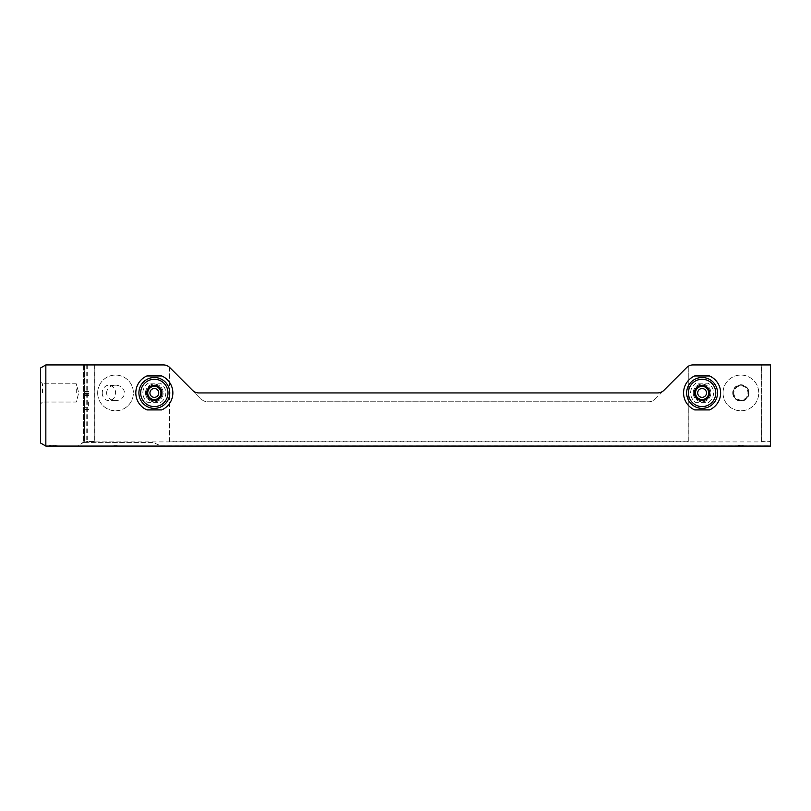 <?xml version="1.0" encoding="UTF-8"?>
<svg xmlns="http://www.w3.org/2000/svg" width="811" height="811" viewBox="0 0 811 811"><rect width="100%" height="100%" fill="white"/><g stroke="black" fill="none" stroke-linecap="round" stroke-linejoin="round"><path stroke-width="0.61" stroke-dasharray="4.05 3.04" d="M45.842 364.93L40.55 367.981L40.55 443.019L45.842 446.07L45.842 364.93L84.648 364.93L84.648 441.194L84.648 364.93L83.614 364.93L83.614 442.36L84.263 441.924A0.882 0.882 0 0 0 84.648 441.194L78.261 445.928A0.882 0.882 0 0 1 77.775 446.07L770.45 446.07L770.45 364.93L761.722 364.93L761.722 441.235L770.45 441.235M169.327 441.6L169.327 367.15A8.82 8.82 0 0 0 163.467 364.93L94.796 364.93L94.796 441.924L169.327 441.924L169.418 441.235L688.772 441.235L688.863 441.924L761.63 441.924L761.722 441.235M83.614 364.93L94.796 364.93L94.796 441.924M742.085 446.07L738.588 446.07L742.085 446.07L742.085 445.188L738.588 445.188L743.221 445.188L743.221 446.07L738.588 446.07L743.221 446.07L739.662 446.07L743.221 446.07L743.221 445.188L742.136 445.188L742.136 446.07M116.064 445.188L113.986 445.188L114.98 445.188L114.98 446.07L117.068 446.07L113.986 446.07L114.98 446.07L114.98 445.188L117.068 446.07L116.064 446.07L116.064 445.188L117.068 445.188L117.068 446.07L117.068 445.188L116.064 445.188L116.064 446.07M54.002 445.188L49.37 445.188L50.454 445.188L50.454 446.07L57.084 446.07L49.37 446.07L57.084 446.07L50.454 446.07L50.454 445.188L50.454 446.07L50.454 445.188L57.084 445.188L57.084 446.07L57.084 445.188L55.543 445.188L55.543 446.07L54.002 446.07L55.543 446.07L55.543 445.188L54.002 445.188L54.002 446.07M45.842 446.07L77.775 446.07L83.614 442.36M40.55 392.93L40.55 403.959L40.55 392.93M169.327 441.924L169.418 367.231A8.82 8.82 0 0 1 169.712 367.505L201.371 399.164A8.82 8.82 0 0 0 207.606 401.749L648.82 401.749A8.82 8.82 0 0 0 655.055 399.164L686.714 367.505A8.82 8.82 0 0 1 688.772 365.984L688.863 441.924M97.665 392.93A17.862 17.862 0 0 0 124.458 408.399A17.862 17.862 0 0 0 124.458 377.46A17.862 17.862 0 0 0 97.665 392.93A17.862 17.862 0 0 0 124.458 408.399A17.862 17.862 0 0 0 124.458 377.46A17.862 17.862 0 0 0 97.665 392.93M148.22 383.228A11.466 11.466 0 0 0 148.22 402.631L160.446 402.631A11.466 11.466 0 0 0 160.446 383.228L148.22 383.228A11.466 11.466 0 0 0 148.22 402.631L160.446 402.631A11.466 11.466 0 0 0 160.446 383.228L148.22 383.228M723.037 392.93A17.862 17.862 0 0 0 749.83 408.399A17.862 17.862 0 0 0 749.83 377.46A17.862 17.862 0 0 0 723.037 392.93A17.862 17.862 0 0 0 749.83 408.399A17.862 17.862 0 0 0 749.83 377.46A17.862 17.862 0 0 0 723.037 392.93M695.98 383.228A11.466 11.466 0 0 0 695.98 402.631L708.206 402.631A11.466 11.466 0 0 0 708.206 383.228L695.98 383.228A11.466 11.466 0 0 0 695.98 402.631L708.206 402.631A11.466 11.466 0 0 0 708.206 383.228L695.98 383.228M761.63 441.924L761.63 364.93L692.959 364.93A8.82 8.82 0 0 0 688.863 365.933L688.863 441.6M761.63 441.6L761.722 364.93M87.7 364.93L87.7 441.235L94.796 441.6M83.553 364.93L83.553 442.4L152.955 442.411L161.267 446.07M152.955 442.411L83.675 442.309M84.648 442.309L87.7 441.235M84.648 407.71L84.648 391.551L84.648 409.748L84.648 407.71L88.622 407.71L88.622 401.942L84.648 401.942M42.456 392.93L42.456 383.816L42.456 392.93M76.275 392.93L76.275 383.816L76.275 392.93M655.055 399.164L663.874 390.344A8.82 8.82 0 0 1 657.64 392.93L198.786 392.93A8.82 8.82 0 0 1 192.542 390.344L201.371 399.164A8.82 8.82 0 0 0 207.606 401.749L648.82 401.749A8.82 8.82 0 0 0 655.055 399.164M146.933 409.91L161.734 409.91A18.521 18.521 0 0 0 161.734 375.949L146.933 375.949A18.521 18.521 0 0 0 146.933 409.91M694.692 409.91L709.493 409.91A18.521 18.521 0 0 0 709.493 375.949L694.692 375.949A18.521 18.521 0 0 0 694.692 409.91M733.185 392.93A7.715 7.715 0 0 0 744.762 399.61A7.715 7.715 0 0 0 744.762 386.249A7.715 7.715 0 0 0 733.185 392.93A7.715 7.715 0 0 0 744.762 399.61A7.715 7.715 0 0 0 744.762 386.249A7.715 7.715 0 0 0 733.185 392.93A7.715 7.715 0 0 0 744.762 399.61A7.715 7.715 0 0 0 744.762 386.249A7.715 7.715 0 0 0 733.185 392.93M106.616 392.93A8.911 7.715 180 0 1 115.527 385.215A8.911 7.715 180 0 1 124.438 392.93A8.911 7.715 180 0 1 115.527 400.644A8.911 7.715 180 0 1 106.616 392.93M102.227 392.93A7.715 6.681 -90 0 0 108.907 400.644A7.715 6.681 -90 0 0 115.598 392.93A7.715 6.681 -90 0 0 108.907 385.215A7.715 6.681 -90 0 0 102.227 392.93M88.622 401.942L88.622 407.71M56.01 445.188L49.37 445.188L49.37 446.07L49.37 445.188L49.37 446.07L49.37 445.188L57.084 445.188L54.773 445.188L54.773 446.07L54.773 445.188L56.01 445.188L56.01 446.07M50.454 445.188L50.454 446.07L50.454 445.188M50.86 445.188L50.86 446.07M117.068 445.188L117.068 446.07L117.068 445.188M113.986 445.188L113.986 446.07L113.986 445.188M743.221 446.07L743.221 445.188L739.662 445.188L742.136 445.188M743.221 445.188L738.588 445.188L738.588 446.07L738.588 445.188L742.085 445.188M138.904 392.93A15.439 15.439 0 0 1 162.048 379.558A15.439 15.439 0 0 1 162.048 406.301A15.439 15.439 0 0 1 138.904 392.93A15.439 15.439 0 0 1 162.048 379.558A15.439 15.439 0 0 1 162.048 406.301A15.439 15.439 0 0 1 138.904 392.93M145.514 392.93A8.82 8.82 0 0 1 158.743 385.296A8.82 8.82 0 0 1 158.743 400.573A8.82 8.82 0 0 1 145.514 392.93A8.82 8.82 0 0 1 158.743 385.296A8.82 8.82 0 0 1 158.743 400.573A8.82 8.82 0 0 1 145.514 392.93M147.409 392.93A6.924 6.924 0 0 1 157.8 386.928A6.924 6.924 0 0 1 157.8 398.931A6.924 6.924 0 0 1 147.409 392.93M149.923 392.93A4.41 4.41 0 0 1 154.333 388.52A4.41 4.41 0 0 1 158.743 392.93A4.41 4.41 0 0 1 154.333 397.339A4.41 4.41 0 0 1 149.923 392.93M686.653 392.93A15.439 15.439 0 0 1 709.807 379.558A15.439 15.439 0 0 1 709.807 406.301A15.439 15.439 0 0 1 686.653 392.93A15.439 15.439 0 0 1 709.807 379.558A15.439 15.439 0 0 1 709.807 406.301A15.439 15.439 0 0 1 686.653 392.93M693.273 392.93A8.82 8.82 0 0 1 706.503 385.296A8.82 8.82 0 0 1 706.503 400.573A8.82 8.82 0 0 1 693.273 392.93A8.82 8.82 0 0 1 706.503 385.296A8.82 8.82 0 0 1 706.503 400.573A8.82 8.82 0 0 1 693.273 392.93M695.169 392.93A6.924 6.924 0 0 1 705.55 386.928A6.924 6.924 0 0 1 705.55 398.931A6.924 6.924 0 0 1 695.169 392.93M697.683 392.93A4.41 4.41 0 0 1 702.093 388.52A4.41 4.41 0 0 1 706.503 392.93A4.41 4.41 0 0 1 702.093 397.339A4.41 4.41 0 0 1 697.683 392.93M688.772 365.984L688.772 441.235M169.418 367.231L169.418 441.235M94.705 364.93L94.705 441.235M761.63 441.904L770.45 441.904M169.327 441.904L688.863 441.904M160.568 445.928L770.45 445.928M87.081 441.904L94.796 441.904M86.199 364.93L86.199 442.238M732.738 392.93A8.161 8.161 0 0 0 744.985 399.995A8.161 8.161 0 0 0 744.985 385.864A8.161 8.161 0 0 0 732.738 392.93M733.843 392.93A7.056 7.056 0 0 0 744.427 399.042A7.056 7.056 0 0 0 744.427 386.817A7.056 7.056 0 0 0 733.843 392.93M88.622 409.616L84.648 409.616M88.622 395.454L84.648 395.454M88.622 391.997L84.648 391.997M88.622 393.548L84.648 393.548M88.622 394.815L84.648 394.815M88.622 409.089L84.648 409.089M53.1 445.188L53.1 446.07M53.881 445.188L53.881 446.07M739.308 445.188L739.308 446.07M740.048 445.188L740.048 446.07M140.668 392.93A13.675 13.675 0 0 1 161.166 381.089A13.675 13.675 0 0 1 161.166 404.77A13.675 13.675 0 0 1 140.668 392.93M688.417 392.93A13.675 13.675 0 0 1 708.926 381.089A13.675 13.675 0 0 1 708.926 404.77A13.675 13.675 0 0 1 688.417 392.93M42.456 383.816L40.55 381.91L42.456 383.816L76.275 383.816L78.718 392.93L76.275 402.043L42.456 402.043L40.55 403.959L42.456 402.043L76.275 402.043L78.718 392.93L76.275 383.816L42.456 383.816M115.527 385.215L108.907 385.215M115.527 400.644L108.907 400.644M88.622 391.551L84.648 391.551M88.622 409.748L84.648 409.748M57.084 445.188L57.084 446.07M738.588 445.188L738.588 446.07M739.662 445.188L739.662 446.07"/><path stroke-width="1.22" d="M45.842 446.07L770.45 446.07L770.45 364.93L692.959 364.93A8.82 8.82 0 0 0 686.714 367.505L663.874 390.344A8.82 8.82 0 0 1 657.64 392.93L198.786 392.93A8.82 8.82 0 0 1 192.542 390.344L169.712 367.505A8.82 8.82 0 0 0 163.467 364.93L45.842 364.93L45.842 446.07L40.55 443.019L40.55 367.981L45.842 364.93M709.493 409.91A18.521 18.521 0 0 0 709.493 375.949L694.692 375.949A18.521 18.521 0 0 0 694.692 409.91L709.493 409.91M161.734 409.91A18.521 18.521 0 0 0 161.734 375.949L146.933 375.949A18.521 18.521 0 0 0 146.933 409.91L161.734 409.91M154.333 400.573A7.644 7.644 0 0 1 147.724 396.751L154.333 400.573L160.953 396.751A7.644 7.644 0 0 1 154.333 400.573L147.724 396.751A7.644 7.644 0 0 1 147.724 389.108L147.724 396.751L147.724 389.108A7.644 7.644 0 0 1 154.333 385.296L147.724 389.108L154.333 385.296A7.644 7.644 0 0 1 160.953 396.751L160.953 389.108L154.333 385.296L160.953 389.108L160.953 396.751L154.333 400.573M138.904 392.93A15.439 15.439 0 0 1 162.048 379.558A15.439 15.439 0 0 1 162.048 406.301A15.439 15.439 0 0 1 138.904 392.93M151.028 398.657A6.62 6.62 0 0 1 151.028 387.202A6.62 6.62 0 0 1 160.953 392.93A6.62 6.62 0 0 1 151.028 398.657M149.923 392.93A4.41 4.41 0 0 1 156.543 389.108A4.41 4.41 0 0 1 156.543 396.751A4.41 4.41 0 0 1 149.923 392.93M702.093 400.573A7.644 7.644 0 0 1 695.473 396.751L702.093 400.573L708.702 396.751A7.644 7.644 0 0 1 702.093 400.573L695.473 396.751A7.644 7.644 0 0 1 695.473 389.108L695.473 396.751L695.473 389.108A7.644 7.644 0 0 1 702.093 385.296L695.473 389.108L702.093 385.296A7.644 7.644 0 0 1 708.702 396.751L708.702 389.108L702.093 385.296L708.702 389.108L708.702 396.751L702.093 400.573M686.653 392.93A15.439 15.439 0 0 1 709.807 379.558A15.439 15.439 0 0 1 709.807 406.301A15.439 15.439 0 0 1 686.653 392.93M698.788 398.657A6.62 6.62 0 0 1 698.788 387.202A6.62 6.62 0 0 1 708.702 392.93A6.62 6.62 0 0 1 698.788 398.657M697.683 392.93A4.41 4.41 0 0 1 704.293 389.108A4.41 4.41 0 0 1 704.293 396.751A4.41 4.41 0 0 1 697.683 392.93M140.668 392.93A13.675 13.675 0 0 1 161.166 381.089A13.675 13.675 0 0 1 161.166 404.77A13.675 13.675 0 0 1 140.668 392.93M688.417 392.93A13.675 13.675 0 0 1 708.926 381.089A13.675 13.675 0 0 1 708.926 404.77A13.675 13.675 0 0 1 688.417 392.93"/></g></svg>
